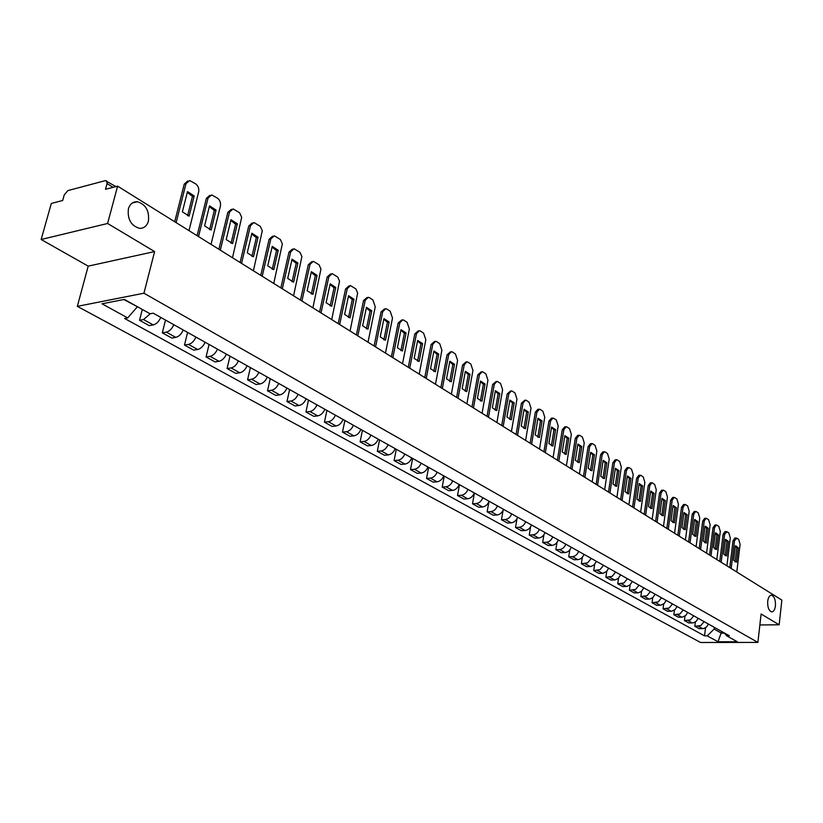 <?xml version="1.0" encoding="UTF-8"?>
<svg xmlns="http://www.w3.org/2000/svg" width="823" height="823" viewBox="0 0 823 823"><rect width="100%" height="100%" fill="white"/><g stroke="black" fill="none" stroke-linecap="round" stroke-linejoin="round"><path stroke-width="1.23" d="M767.715 601.181C768.301 597.22 769.587 595.245 771.593 595.245C774.402 596.459 775.678 600.018 775.431 605.923C774.855 609.894 773.558 611.88 771.552 611.89C768.733 610.676 767.458 607.107 767.715 601.181M128.409 208.857C129.972 203.898 132.966 201.522 137.41 201.738C145.825 204.454 149.488 210.914 148.407 221.13C146.875 226.13 143.86 228.527 139.365 228.321C130.97 225.615 127.318 219.124 128.409 208.857M107.597 223.475L41.15 239.503L88.195 266.138L77.331 306.351L700.548 642.485L757.89 642.413L143.943 293.214L154.611 251.571L107.597 223.475L117.607 186.152L781.85 600.09L779.155 624.791L761.1 614.009L757.89 642.413M41.15 239.503L51.314 203.456L62.682 200.493L64.245 194.897L67.846 190.607L105.334 180.628L115.93 186.595M759.866 624.955L779.155 624.791M113.08 187.335L107.052 183.591L105.498 189.311L117.607 186.152M107.052 183.591L106.548 180.751M150.239 313.748L143.521 319.55L139.529 320.281L149.241 325.641L153.243 324.92C156.38 324.087 158.89 321.587 160.783 317.411M142.297 309.438L139.529 320.281M173.807 324.715C171.945 328.861 169.445 331.33 166.308 332.142L162.316 332.842L171.77 338.047L175.762 337.368C178.889 336.576 181.379 334.107 183.241 329.992M165.505 320.065L162.316 332.842M195.915 337.091C194.084 341.185 191.605 343.623 188.477 344.405L184.486 345.063L193.693 350.135L197.674 349.487C200.802 348.715 203.271 346.298 205.092 342.224M187.582 332.42L184.486 345.063M217.437 349.137C215.636 353.18 213.178 355.577 210.05 356.328L206.069 356.956L215.029 361.894L219.011 361.287C222.128 360.546 224.586 358.159 226.366 354.137M209.063 344.446L206.069 356.956M238.392 360.865C236.623 364.867 234.174 367.223 231.068 367.953L227.086 368.539L235.82 373.344L239.791 372.768C242.898 372.058 245.336 369.712 247.095 365.741M229.987 356.164L227.086 368.539M258.803 372.294C257.064 376.245 254.636 378.57 251.54 379.259L247.569 379.825L256.076 384.506L260.037 383.96C263.134 383.281 265.551 380.967 267.28 377.047M250.377 367.583L247.569 379.825M278.688 383.436C276.97 387.335 274.573 389.618 271.477 390.287L267.516 390.822L275.808 395.39L279.769 394.865C282.855 394.207 285.252 391.933 286.949 388.055M270.242 378.703L267.516 390.822M298.07 394.279C296.383 398.137 294.006 400.389 290.92 401.038L286.97 401.531L295.056 405.986L298.996 405.502C302.072 404.865 304.448 402.632 306.125 398.795M289.603 389.546L286.97 401.531M316.968 404.865C315.312 408.671 312.946 410.893 309.87 411.521L305.94 411.984L313.82 416.335L317.75 415.872C320.816 415.255 323.172 413.053 324.818 409.268M308.491 400.122L305.94 411.984M335.393 415.183C333.768 418.948 331.422 421.139 328.367 421.736L324.437 422.178L332.122 426.417L336.051 425.985C339.107 425.398 341.442 423.228 343.057 419.473M326.916 410.43L324.437 422.178M353.376 425.254C351.781 428.978 349.456 431.129 346.401 431.705L342.481 432.126L349.991 436.262L353.9 435.851C356.945 435.285 359.27 433.145 360.855 429.441M344.888 420.502L342.481 432.126M370.926 435.079C369.352 438.762 367.048 440.881 364.003 441.437L360.104 441.838L367.428 445.871L371.327 445.49C374.362 444.945 376.656 442.836 378.23 439.163M362.429 430.326L360.104 441.838M388.065 444.677C386.512 448.319 384.218 450.407 381.193 450.942L377.304 451.313L384.454 455.263L388.343 454.893C391.357 454.368 393.641 452.29 395.184 448.658M379.568 439.914L377.304 451.313M404.793 454.039C403.26 457.639 400.986 459.707 397.972 460.222L394.094 460.571L401.089 464.419L404.957 464.079C407.961 463.575 410.235 461.518 411.747 457.938M396.295 449.286L394.094 460.571M421.129 463.184C419.627 466.754 417.374 468.781 414.36 469.285L410.502 469.614L417.333 473.379L421.191 473.05C424.184 472.567 426.437 470.54 427.929 466.991M412.632 458.432L410.502 469.614M437.095 472.124C435.614 475.653 433.371 477.659 430.378 478.142L426.54 478.451L433.207 482.124L437.044 481.825C440.038 481.352 442.26 479.356 443.741 475.848M428.608 467.371L426.54 478.451M452.691 480.858C451.23 484.346 449.019 486.331 446.035 486.794L442.208 487.082L448.73 490.673L452.547 490.395C455.52 489.932 457.742 487.967 459.193 484.5M444.214 476.116L442.208 487.082M467.948 489.397C466.507 492.854 464.306 494.808 461.333 495.251L457.526 495.528L463.905 499.036L467.711 498.769C470.674 498.337 472.865 496.392 474.295 492.956M459.471 484.654L457.526 495.528M482.854 497.75C481.434 501.166 479.253 503.09 476.301 503.522L472.505 503.779L478.739 507.215L482.535 506.968C485.477 506.546 487.658 504.633 489.068 501.228M474.398 493.018L472.505 503.779M497.442 505.919C496.043 509.303 493.872 511.196 490.94 511.618L487.154 511.855L493.255 515.219L497.03 514.982C499.962 514.57 502.123 512.688 503.522 509.324M488.924 501.619L487.154 511.855M511.711 513.902C510.332 517.255 508.182 519.128 505.25 519.529L501.485 519.745L507.452 523.037L511.217 522.831C514.138 522.43 516.278 520.568 517.657 517.235M503.079 510.363L501.485 519.745M525.671 521.72C524.313 525.033 522.173 526.885 519.262 527.276L515.507 527.481L521.35 530.701L525.095 530.506C528.006 530.115 530.135 528.284 531.493 524.981M516.957 518.757L515.507 527.481M539.332 529.374C537.995 532.656 535.876 534.477 532.975 534.857L529.24 535.043L534.96 538.201L538.684 538.016C541.585 537.645 543.694 535.824 545.032 532.563M530.568 526.874L529.24 535.043M552.717 536.863C551.389 540.114 549.28 541.915 546.4 542.275L542.676 542.45L548.283 545.536L551.996 545.371C554.877 545.011 556.976 543.221 558.292 539.991M543.91 534.755L542.676 542.45M565.812 544.198C564.506 547.418 562.418 549.198 559.547 549.548L555.844 549.702L561.327 552.727L565.02 552.572C567.891 552.233 569.969 550.453 571.275 547.254M556.986 542.429L555.844 549.702M578.641 551.379C577.345 554.568 575.277 556.327 572.417 556.657L568.734 556.811L574.104 559.774L577.787 559.63C580.637 559.301 582.705 557.552 583.991 554.373M569.794 549.918L568.734 556.811M591.202 558.416L587.715 562.809L581.357 563.765L586.624 566.666L590.832 566.491L593.959 565.02L596.449 561.348M582.355 557.212L581.357 563.765M603.516 565.308L600.06 569.65L593.733 570.586L598.897 573.436L603.074 573.271L606.654 571.399L608.65 568.189M594.659 564.341L593.733 570.586M615.583 572.067L612.158 576.367L605.862 577.273L610.923 580.061L615.079 579.906L618.186 578.476L620.614 574.886M606.736 571.316L605.862 577.273M627.414 578.692L624.009 582.941L617.754 583.826L622.713 586.552L626.848 586.418L629.934 585.009L632.342 581.45M618.567 578.127L617.754 583.826M639.008 585.184L635.634 589.391L629.41 590.245L634.266 592.93L638.391 592.807L641.456 591.408L643.843 587.889M630.171 584.793L629.41 590.245M650.376 591.552L647.032 595.718L640.839 596.541L645.602 599.175L649.707 599.062L652.752 597.693L655.118 594.206M641.559 591.315L640.839 596.541M661.527 597.796L658.215 601.911L652.053 602.724L656.723 605.306L660.807 605.203L664.274 603.454L666.188 600.399M652.732 597.704L652.053 602.724M672.473 603.917L669.181 608.002L663.05 608.783L667.638 611.314L671.702 611.232L675.148 609.504L677.031 606.479M663.688 603.969L663.05 608.783M683.203 609.925L679.942 613.968L673.842 614.73L678.347 617.219L682.39 617.137L685.816 615.429L687.689 612.435M674.449 610.09L673.842 614.73M693.738 615.83L690.507 619.822L684.427 620.573L688.851 623.001L693.398 622.857L696.279 621.252L698.13 618.289M685.003 616.098L684.427 620.573M704.077 621.612L700.867 625.573L694.828 626.293L699.169 628.69L703.686 628.546L706.556 626.972L708.387 624.029M695.373 621.993L694.828 626.293M123.841 299.531L137.276 306.64M137.184 306.989L127.719 317.925L102.001 303.81L124.376 299.428L150.074 313.779L153.253 313.193L729.343 635.757L726.606 635.768L737.285 641.734L718.006 641.765L707.224 635.85L714.127 629.07L721.504 633.185L724.549 633.165M127.719 317.925L124.633 318.491L704.539 635.86L707.224 635.85M77.331 306.351L143.943 293.214M88.195 266.138L154.611 251.571M721.699 631.488L718.006 641.765M714.343 627.363L714.127 629.07M705.548 627.764L704.539 635.86M724.425 633.01L726.606 635.768M187.593 215.76L192.459 196.358L187.284 192.397M174.713 221.737L184.259 184.064L187.809 180.957M194.197 195.925L187.49 191.594L182.387 211.84L189.136 216.11L194.197 195.925L192.459 196.358M188.992 230.635L198.672 191.872C199.197 188.57 198.22 185.916 195.72 183.92L189.732 180.535L185.998 183.632L184.259 184.064M176.132 222.622L185.998 183.632M209.618 229.689L214.33 210.472L209.34 206.635M197.108 235.697L206.347 198.415L209.875 195.329M216.058 210.071L209.536 205.853L204.598 225.883L211.172 230.039L216.058 210.071L214.33 210.472M211.038 244.38L220.41 206.028C220.914 202.756 219.957 200.154 217.529 198.199L211.737 194.917L208.075 198.004L206.347 198.415M198.528 236.582L208.075 198.004M231.047 243.238L235.615 224.216L230.81 220.492M218.897 249.276L227.827 212.385L231.345 209.309M237.343 223.835L230.996 219.72L226.212 239.544L232.611 243.587L237.343 223.835L235.615 224.216M232.508 257.753L241.695 217.334L239.627 212.807L233.146 208.908L229.566 211.984L227.827 212.385M220.327 250.161L229.566 211.984M251.92 256.437L256.344 237.6L251.704 233.979M240.11 262.486L248.752 225.986L252.25 222.92M258.062 237.23L251.879 233.228L247.26 252.846L253.484 256.786L258.062 237.23L256.344 237.6M253.402 270.777L262.29 230.779L260.274 226.325L253.988 222.529L250.48 225.605L248.752 225.986M241.551 263.391L250.48 225.605M272.248 269.296L276.528 250.634L272.053 247.116M260.757 275.355L269.131 239.226L272.629 236.16M278.246 250.285L272.228 246.386L267.742 265.808L273.812 269.635L278.246 250.285L276.528 250.634M273.75 283.451L282.351 243.875L280.376 239.493L274.296 235.8L270.849 238.865L269.131 239.226M262.208 276.261L270.849 238.865M292.052 281.816L296.198 263.339L291.887 259.914M280.88 287.896L288.976 252.136L292.494 249.05M297.916 263L292.042 259.214L287.711 278.421L293.626 282.166L297.916 263L296.198 263.339M293.574 295.807L301.897 256.632L299.973 252.322L294.068 248.731L290.694 251.776L288.976 252.136M282.32 288.801L290.694 251.776M311.351 294.017L315.363 275.715L311.207 272.382M300.477 300.107L308.327 264.708L311.855 261.621M311.361 271.693L307.154 290.714L312.925 294.367L317.081 275.396L315.363 275.715M311.433 271.703L317.081 275.396M312.894 307.843L320.96 269.059L319.077 264.821L313.337 261.333L310.034 264.368L308.327 264.708M301.928 301.012L310.034 264.368M330.167 305.919L334.056 287.783L330.044 284.542M319.581 312.02L327.184 276.96L330.723 273.874M330.188 283.873L326.114 302.71L331.741 306.259L335.763 287.474L334.056 287.783M330.311 283.884L335.763 287.474M331.72 319.581L339.539 281.188L337.697 277.012L332.132 273.617L328.891 276.641L327.184 276.96M321.032 312.925L328.891 276.641M348.51 317.524L352.285 299.562L348.407 296.393M338.212 323.624L345.578 288.924L349.117 285.828M348.551 295.745L344.611 314.396L350.084 317.863L353.993 299.263L352.285 299.562M348.705 295.755L353.993 299.263M350.084 331.031L357.655 293.019L355.865 288.904L350.454 285.591L347.275 288.616L345.578 288.924M339.662 324.529L347.275 288.616M366.41 328.84L370.072 311.043L366.328 307.967M356.38 334.94L363.519 300.58L367.058 297.494M371.77 310.765L366.461 307.329L362.634 325.795L367.984 329.169L371.77 310.765L370.072 311.043M368.004 342.193L375.247 306.825L372.86 299.891L369.599 297.761L368.323 297.278L365.217 300.292L363.519 300.58M357.83 335.856L365.217 300.292M383.878 339.889L387.427 322.246L383.816 319.252M374.095 345.989L381.028 311.958L384.567 308.882M389.125 321.978L383.94 318.624L380.236 336.916L385.452 340.218L389.125 321.978L387.427 322.246M385.483 353.088L392.509 318.059L390.174 311.228L386.985 309.139L385.761 308.687L382.716 311.68L381.028 311.958M375.566 346.905L382.716 311.68M400.924 350.66L404.381 333.192L400.883 330.27M391.398 356.771L398.116 323.069L401.655 319.993M406.058 332.934L400.996 329.663L397.406 347.769L402.498 350.989L406.058 332.934L404.381 333.192M402.54 363.715L409.36 329.025L407.076 322.297L403.959 320.26L402.786 319.808L399.803 322.801L398.116 323.069M392.859 357.686L399.803 322.801M417.57 361.184L420.923 343.87L417.539 341.031M408.28 367.295L414.802 333.912L418.331 330.846M422.6 343.623L417.662 340.434L414.175 358.375L419.144 361.513L422.6 343.623L420.923 343.87M419.205 374.095L425.82 339.745L423.578 333.099L420.532 331.113L419.401 330.681L416.479 333.665L414.802 333.912M409.751 368.2L416.479 333.665M433.824 371.471L437.085 354.312L433.814 351.534M424.771 377.572L431.098 344.508L434.616 341.442M438.752 354.075L433.927 350.948L430.542 368.725L435.398 371.79L438.752 354.075L437.085 354.312M435.47 384.238L441.889 350.207L439.698 343.654L436.725 341.71L435.634 341.298L432.764 344.261L431.098 344.508M426.232 378.477L432.764 344.261M449.708 381.512L452.866 364.507L449.708 361.801M440.881 387.602L447.012 354.857L450.531 351.802M454.533 364.28L449.821 361.225L446.539 378.837L451.282 381.831L454.533 364.28L452.866 364.507M451.364 394.135L457.598 360.423L455.438 353.962L452.537 352.059L451.498 351.668L448.679 354.62L447.012 354.857M442.342 388.518L448.679 354.62M465.232 391.326L468.297 374.465L465.242 371.831M456.611 397.406L462.567 364.97L466.075 361.925M469.954 374.249L465.345 371.276L462.166 388.713L466.795 391.645L469.954 374.249L468.297 374.465M466.888 403.815L472.947 370.422L470.828 364.033L467.999 362.182L466.991 361.801L464.234 364.743L462.567 364.97M458.072 398.322L464.234 364.743M480.406 400.914L483.379 384.207L480.426 381.635M471.991 406.994L477.772 374.846L481.26 371.811M485.035 384.002L480.529 381.09L477.433 398.363L481.969 401.233L485.035 384.002L483.379 384.207M482.072 413.28L487.946 380.185L485.879 373.889L483.111 372.078L482.134 371.708L479.428 374.64L477.772 374.846M473.451 407.91L479.428 374.64M495.24 410.286L498.131 393.723L495.271 391.223M487.021 416.366L492.638 384.516L496.115 381.491M499.777 393.538L495.374 390.688L492.36 407.807L496.794 410.605L499.777 393.538L498.131 393.723M496.907 422.518L502.616 389.732L500.59 383.518L497.884 381.749L496.938 381.388L494.284 384.31L492.638 384.516M488.481 417.271L494.284 384.31M509.735 419.463L512.554 403.044L509.797 400.595M501.721 425.522L507.184 393.96L510.63 390.956M514.19 402.859L509.879 400.071L506.958 417.035L511.299 419.771L514.19 402.859L512.554 403.044M511.422 431.561L516.967 399.073L514.982 392.941L512.328 391.203L511.422 390.863L508.82 393.775L507.184 393.96M503.182 426.427L508.82 393.775M523.932 428.423L526.669 412.148L523.994 409.761M516.093 434.482L521.401 403.208L524.837 400.204M528.294 411.973L524.076 409.247L521.237 426.057L525.486 428.742L528.294 411.973L526.669 412.148M525.619 440.408L531 408.208L529.055 402.159L526.463 400.451L525.588 400.122L523.037 403.023L521.401 403.208M517.554 435.388L523.037 403.023M537.81 437.198L540.474 421.067L537.882 418.732M530.156 443.247L535.31 412.251L537.82 409.36L538.736 409.268M542.1 420.903L537.964 418.228L535.207 434.894L539.363 437.517L542.1 420.903L540.474 421.067M539.507 449.07L544.744 417.158L542.83 411.171L540.289 409.515L539.446 409.185L536.935 412.076L535.31 412.251M531.617 444.153L536.935 412.076M551.4 445.788L553.982 429.791L551.482 427.518M543.921 451.817L548.931 421.098L551.389 418.228L552.326 418.125M555.597 429.637L551.564 427.024L548.879 443.535L552.943 446.107L555.597 429.637L553.982 429.791M553.097 457.537L558.179 425.903L556.307 419.997L553.817 418.372L553.005 418.063L550.546 420.934L548.931 421.098M545.371 452.722L550.546 420.934M564.701 454.193L567.212 438.33L564.794 436.108M557.387 460.211L562.263 429.76L564.671 426.9L565.638 426.808M568.816 438.186L564.866 435.624L562.263 451.992L566.234 454.512L568.816 438.186L567.212 438.33M566.399 465.828L571.347 434.472L569.506 428.639L567.068 427.044L566.286 426.746L563.868 429.606L562.263 429.76M558.838 461.117L563.868 429.606M577.715 462.423L580.164 446.694L577.818 444.523M570.576 468.431L575.308 438.248L577.684 435.398L578.662 435.305M581.768 446.55L577.89 444.05L575.359 460.273L579.258 462.732L581.768 446.55L580.164 446.694M579.423 473.945L584.237 442.867L582.427 437.095L580.04 435.532L579.279 435.244L576.913 438.093L575.308 438.248M572.026 469.336L576.913 438.093M590.472 470.489L592.848 454.893L590.585 452.763M583.486 476.476L588.095 446.55L590.42 443.71L591.418 443.628M594.443 454.749L590.657 452.3L588.188 468.38L592.004 470.797L594.443 454.749L592.848 454.893M592.179 481.887L596.86 451.076L595.08 445.377L592.745 443.854L592.015 443.576L589.69 446.416L588.095 446.55M584.927 477.371L589.69 446.416M602.961 478.379L605.275 462.917L603.084 460.839M596.13 484.356L600.605 454.687L602.889 451.868L603.917 451.776M606.86 462.783L603.146 460.376L600.749 476.332L604.483 478.688L606.86 462.783L605.275 462.917M604.668 489.675L609.226 459.131L607.477 453.494L605.193 452.002L604.483 451.724L602.199 454.553L600.605 454.687M597.57 485.251L602.199 454.553M615.203 486.115L617.456 470.777L615.326 468.75M608.516 492.072L612.878 462.66L615.12 459.851L616.16 459.759M619.03 470.653L615.388 468.297L613.063 484.109L616.725 486.424L619.03 470.653L617.456 470.777M616.911 497.298L621.334 467.011L619.626 461.446L617.384 459.985L616.694 459.718L614.452 462.536L612.878 462.66M609.956 492.967L614.452 462.536M627.198 493.697L629.389 478.482L627.321 476.496M620.655 499.633L624.894 470.478L627.095 467.67L628.155 467.587M630.953 478.358L627.393 476.054L625.12 491.732L628.71 493.995L630.953 478.358L629.389 478.482M628.906 504.777L633.206 474.748L631.529 469.244L629.328 467.803L628.669 467.546L626.468 470.355L624.894 470.478M622.085 500.528L626.468 470.355M638.946 501.125L641.086 486.033L639.09 484.099M632.548 507.05L636.673 478.132L638.833 475.344L639.903 475.262M642.65 485.92L639.152 483.657L636.94 499.201L640.459 501.423L642.65 485.92L641.086 486.033M640.654 512.101L644.851 482.319L643.195 476.887L641.045 475.478L640.397 475.221L638.236 478.019L636.673 478.132M633.977 507.945L638.236 478.019M650.468 508.408L652.546 493.43L650.612 491.547M644.203 514.313L648.226 485.642L650.345 482.864L651.435 482.782M654.1 493.327L650.674 491.115L648.524 506.526L651.97 508.707L654.1 493.327L652.546 493.43M652.176 519.282L656.26 489.747L654.635 484.377L652.526 482.988L651.898 482.751L649.779 485.529L648.226 485.642M645.633 515.208L649.779 485.529M661.774 515.548L663.791 500.693L661.918 498.851M655.633 521.432L659.542 492.998L661.63 490.23L662.731 490.158M665.344 500.6L661.98 498.419L659.892 513.717L663.266 515.846L665.344 500.6L663.791 500.693M663.482 526.319L667.453 497.03L665.848 491.712L663.78 490.364L663.173 490.127L661.095 492.895L659.542 492.998M657.063 522.327L661.095 492.895M672.854 522.543L674.819 507.812L673.008 506.011M666.846 528.417L670.652 500.219L672.7 497.462L673.811 497.39M676.362 507.719L673.06 505.589L671.023 520.753L674.346 522.852L676.362 507.719L674.819 507.812M674.562 533.232L678.43 504.18L676.856 498.923L674.819 497.586L674.232 497.359L672.196 500.117L670.652 500.219M668.266 529.302L672.196 500.117M683.718 529.415L685.641 514.797L683.882 513.038M677.833 535.269L681.537 507.297L683.553 504.55L684.674 504.489M687.174 514.714L683.934 512.626L681.958 527.666L685.209 529.714L687.174 514.714L685.641 514.797M685.425 540.001L689.19 511.186L687.647 505.98L685.652 504.684L685.086 504.458L683.08 507.205L681.537 507.297M679.253 536.154L683.08 507.205M694.386 536.154L696.248 521.648L694.55 519.93M688.625 541.987L692.225 514.241L694.201 511.515L695.332 511.443M697.781 521.576L694.602 519.519L692.678 534.436L695.867 536.452L697.781 521.576L696.248 521.648M696.093 546.647L699.756 518.068L698.233 512.914L696.279 511.639L695.733 511.422L693.758 514.159L692.225 514.241M690.034 542.871L693.758 514.159M704.848 542.758L706.669 528.376L705.023 526.689M699.2 548.581L702.708 521.062L704.653 518.336L705.795 518.274M705.074 526.288L705.609 526.288L705.064 526.319L703.192 541.092L706.319 543.067L708.181 528.304L706.669 528.376M705.609 526.288L708.181 528.304M706.556 553.169L710.126 524.817L708.624 519.725L706.71 518.469L706.175 518.253L704.231 520.98L702.708 521.062M700.61 549.466L704.231 520.98M715.115 549.25L716.884 534.981L715.29 533.325M709.58 555.052L713.006 527.749L714.909 525.043L716.061 524.981M715.341 532.934L715.876 532.934L715.341 532.954L713.51 547.614L716.586 549.558L718.397 534.909L716.884 534.981M715.876 532.934L718.397 534.909M716.823 559.568L720.3 531.432L718.829 526.401L716.946 525.167L716.422 524.961L714.518 527.677L713.006 527.749M710.99 555.926L714.518 527.677M725.197 555.618L726.925 541.462L725.372 539.847M719.775 561.409L723.108 534.312L724.981 531.617L726.133 531.565M728.427 541.39L725.423 539.446L723.643 554.013L726.658 555.926L728.427 541.39L726.925 541.462M726.894 565.843L730.289 537.933L728.839 532.954L726.987 531.74L724.61 534.24L723.108 534.312M721.174 562.274L724.61 534.24M735.093 561.872L736.78 547.82L735.278 546.235M729.775 567.644L733.026 540.762L734.867 538.077L736.029 538.026M735.32 545.855L735.865 545.844L735.32 545.875L733.591 560.298L736.544 562.171L738.272 547.758L736.78 547.82M735.865 545.844L738.272 547.758M736.791 572.006L740.093 544.322L738.663 539.384L736.852 538.201L734.517 540.69L733.026 540.762M731.174 568.508L734.517 540.69M692.359 622.97L687.946 620.532M681.876 617.168L677.37 614.688M671.187 611.263L666.599 608.732M660.293 605.244L655.622 602.662M649.182 599.103L644.419 596.469M637.866 592.848L633.01 590.163M626.324 586.46L621.375 583.723M614.555 579.958L609.504 577.16M602.539 573.312L597.385 570.462M590.286 566.543L585.03 563.632M577.787 559.63L572.417 556.657M565.02 552.572L559.547 549.548M551.996 545.371L546.4 542.275M538.684 538.016L532.975 534.857M525.095 530.506L519.262 527.276M511.217 522.831L505.25 519.529M497.03 514.982L490.94 511.618M482.535 506.968L476.301 503.522M467.711 498.769L461.333 495.251M452.547 490.395L446.035 486.794M437.044 481.825L430.378 478.142M421.191 473.05L414.36 469.285M404.957 464.079L397.972 460.222M388.343 454.893L381.193 450.942M371.327 445.49L364.003 441.437M353.9 435.851L346.401 431.705M336.051 425.985L328.367 421.736M317.75 415.872L309.87 411.521M298.996 405.502L290.92 401.038M279.769 394.865L271.477 390.287M260.037 383.96L251.54 379.259M239.791 372.768L231.068 367.953M219.011 361.287L210.05 356.328M197.674 349.487L188.477 344.405M175.762 337.368L166.308 332.142M153.243 324.92L143.521 319.55M702.657 628.659L698.326 626.272M771.593 595.245L770.986 595.255M137.41 201.738L132.256 203.024M603.65 460.396L603.136 460.438M627.898 476.075L627.383 476.106M639.666 483.677L639.142 483.708M651.199 491.125L650.674 491.166M662.505 498.429L661.97 498.471M673.595 505.6L673.06 505.631M684.469 512.626L683.934 512.657M695.137 519.529L694.602 519.55M725.968 539.446L725.423 539.476"/></g></svg>
